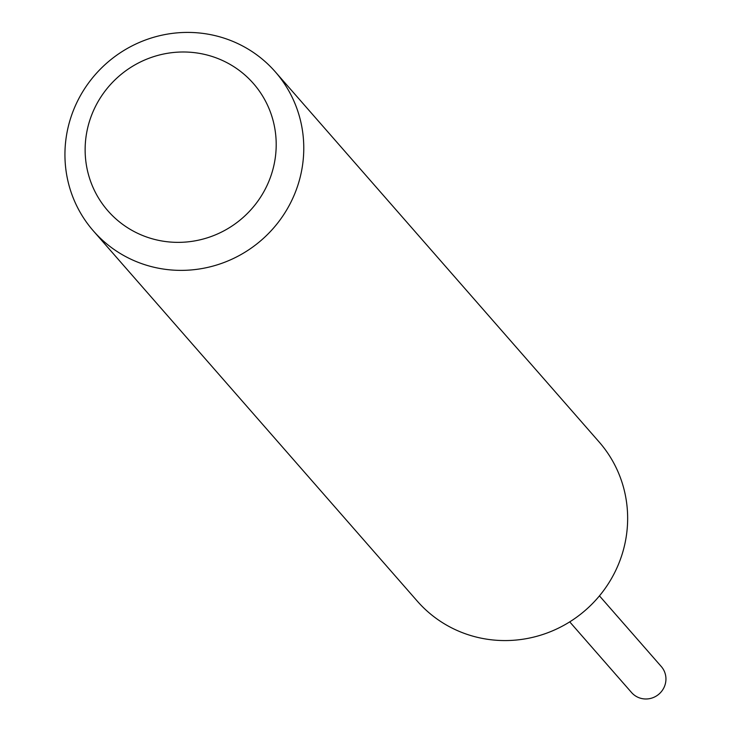 <?xml version="1.0" encoding="UTF-8"?>
<svg xmlns="http://www.w3.org/2000/svg" width="729" height="729" viewBox="0 0 729 729"><rect width="100%" height="100%" fill="white"/><g stroke="black" fill="none" stroke-linecap="round" stroke-linejoin="round"><path stroke-width="1.09" d="M569.732 621.873L631.569 692.55A19.747 19.209 -41.2 0 0 664.028 687.465A19.747 19.209 -41.2 0 0 661.294 666.543L599.457 595.866M139.385 234.109A96.665 94.032 -41.2 0 0 266.823 185.941A96.665 94.032 -41.2 0 0 221.944 60.243A96.665 94.032 -41.2 0 0 94.515 108.411A96.665 94.032 -41.2 0 0 139.385 234.109M132.76 260.062A120.832 117.542 -41.2 0 0 278.97 221.388A120.832 117.542 -41.2 0 0 275.298 71.834A120.832 117.542 -41.2 0 0 235.95 42.729A120.832 117.542 -41.2 0 0 89.74 81.402A120.832 117.542 -41.2 0 0 93.412 230.956A120.832 117.542 -41.2 0 0 132.76 260.062M93.412 230.956L417.298 601.152A120.832 117.542 -41.2 0 0 456.636 630.257A120.832 117.542 -41.2 0 0 602.847 591.584A120.832 117.542 -41.2 0 0 599.174 442.029L275.298 71.834"/></g></svg>
